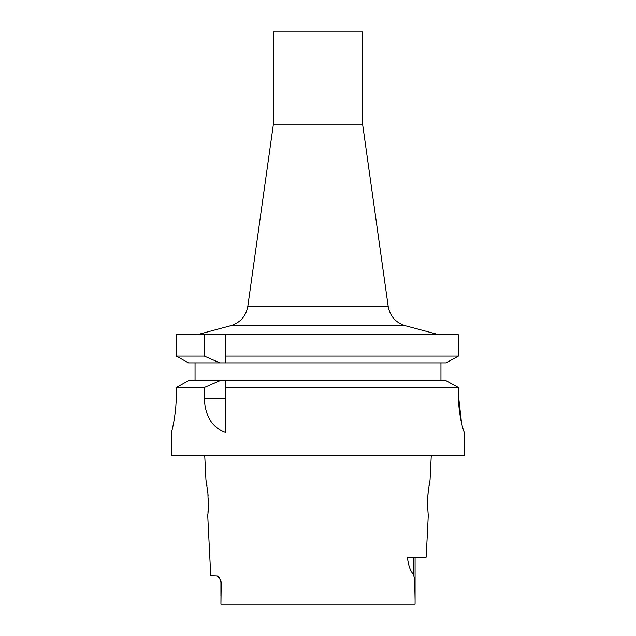 <?xml version="1.0" encoding="UTF-8"?>
<svg xmlns="http://www.w3.org/2000/svg" width="636" height="636" viewBox="0 0 636 636"><rect width="100%" height="100%" fill="white"/><g stroke="black" fill="none" stroke-linecap="round" stroke-linejoin="round"><path stroke-width="0.95" d="M431.272 455.63L430.047 480.077L428.457 489.823C426.843 500.739 428.211 515.558 428.298 515.009L426.184 557.16L407.39 557.16C408.344 565.436 410.419 571.247 413.623 574.594L414.672 580.398L415.085 600.249L415.085 557.16M428.06 512.537L427.829 509.396M427.718 507.003L427.654 504.332M427.662 501.518L427.742 498.56M427.901 495.667L428.171 492.439M428.306 491.095L428.688 488.011M429.038 485.61L429.173 484.767M415.077 604.2L415.085 600.249L415.077 604.2L220.923 604.2L221.034 580.994L219.468 578.196L217.234 576.057L210.747 575.787L207.702 515.009C208.33 513.165 208.393 505.843 207.885 493.043L205.953 480.077L204.728 455.63M206.008 480.347L206.159 481.094M206.454 482.645L206.946 485.546M207.32 488.074L207.765 491.795M207.861 492.757L208.091 495.555M208.258 498.568L208.338 501.613M208.346 504.269L208.266 507.282M208.179 509.237L207.956 512.362M461.569 423.171L458.421 395.314C458.389 415.459 463.93 432.877 464.495 432.575L464.566 455.63L171.434 455.63L171.434 432.575C171.354 432.901 176.299 415.411 176.267 395.282L176.267 387.507L188.502 380.702L176.267 387.507L204.267 387.507L204.267 398.828C205.309 416.524 212.408 427.742 225.549 432.488L225.549 380.702L188.502 380.702M446.067 380.702L225.549 380.702L225.549 387.507L458.421 387.507L446.067 380.702L458.421 387.507L458.421 395.314M171.434 432.575L171.434 432.575C171.362 432.893 176.307 415.388 176.267 395.282M195.045 380.702L195.045 362.886M440.955 362.886L440.955 380.702M176.267 356.073L176.267 334.767L176.267 356.073L204.267 356.073L219.929 362.886L188.502 362.886L176.267 356.073L188.502 362.886M446.067 362.886L225.549 362.886L225.549 334.767L458.421 334.767L458.421 356.073L446.067 362.886L458.421 356.073L225.549 356.073L225.549 362.886L219.929 362.886M219.929 380.702L204.267 387.507M176.267 334.767L225.549 334.767L225.549 356.073M204.267 356.073L204.267 334.767M220.923 604.2L221.225 582.314M219.134 577.774L218.124 576.693M273.289 124.902L362.711 124.902L388.206 306.441L247.794 306.441L273.289 124.902L273.289 31.8L362.711 31.8L362.711 124.902M204.267 398.828L225.549 398.828M413.623 557.16L413.623 574.594M439.094 334.767L405.243 325.696L230.757 325.696L196.906 334.767M219.73 578.561L220.915 582.314L220.915 595.606M230.757 325.696C240.281 322.675 245.957 316.259 247.794 306.441M405.243 325.696C395.719 322.675 390.043 316.259 388.206 306.441"/></g></svg>

